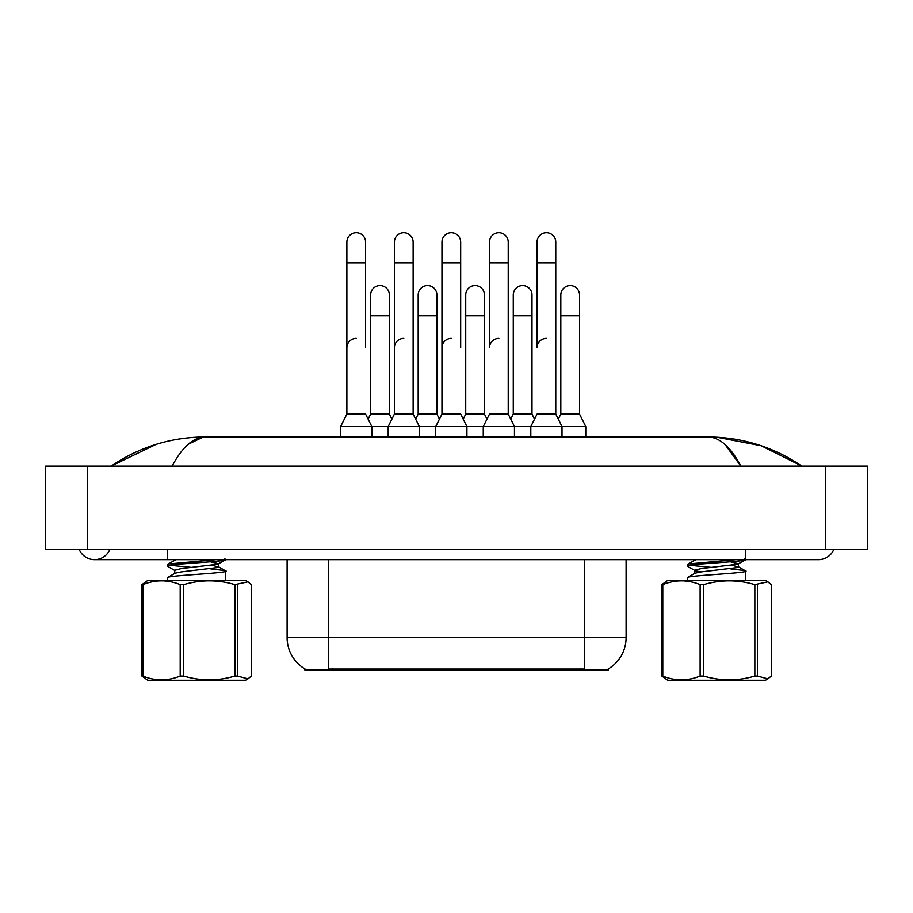 <?xml version="1.0" encoding="UTF-8"?>
<svg xmlns="http://www.w3.org/2000/svg" width="913" height="913" viewBox="0 0 913 913"><rect width="100%" height="100%" fill="white"/><g stroke="black" fill="none" stroke-linecap="round" stroke-linejoin="round"><path stroke-width="1.37" d="M608.423 668.852L608.423 669.88L304.782 669.88L304.782 668.852M305.09 669.046A36.394 36.394 0 0 1 287.104 637.639L328.703 637.639L328.703 669.046L584.503 669.046L584.503 637.639L626.101 637.639L626.101 559.658M287.104 637.639L287.104 559.658M608.115 669.046A36.394 36.394 0 0 0 626.101 637.639M558.288 419.124L560.822 414.068L579.538 414.068L585.781 426.554L562.009 426.554L555.766 414.068L537.049 414.068L530.807 426.554L562.009 426.554L562.009 436.95M514.464 436.95L514.464 426.554L508.221 414.068L489.505 414.068L483.262 426.554L530.807 426.554L530.807 436.95M555.766 414.068L555.766 242.082A9.358 9.358 0 0 0 546.408 232.724A9.358 9.358 0 0 1 546.99 232.735M546.408 338.369A9.358 9.358 0 0 0 537.049 347.727L537.049 262.876L555.766 262.876M537.049 262.876L537.049 242.082A9.358 9.358 0 0 1 546.408 232.724M585.781 426.554L585.781 436.95M579.538 414.068L579.538 294.91A9.358 9.358 0 0 0 570.762 285.564A9.358 9.358 0 0 1 579.538 294.91M560.822 414.068L560.822 315.704L579.538 315.704M560.822 315.704L560.822 294.91A9.358 9.358 0 0 1 570.762 285.564M466.92 436.95L466.92 426.554L460.677 414.068L441.96 414.068L435.718 426.554L483.262 426.554L483.262 436.95M534.516 419.124L531.994 414.068L513.277 414.068L510.755 419.124L508.221 414.068L508.221 242.082A9.358 9.358 0 0 0 498.863 232.724A9.358 9.358 0 0 1 499.457 232.735M498.863 338.369A9.358 9.358 0 0 0 489.505 347.727L489.505 262.876L508.221 262.876M489.505 262.876L489.505 242.082A9.358 9.358 0 0 1 498.863 232.724M419.375 436.95L419.375 426.554L413.133 414.068L394.416 414.068L388.185 426.554L435.718 426.554L435.718 436.95M460.677 347.727L460.677 242.082A9.358 9.358 0 0 0 451.319 232.724A9.358 9.358 0 0 1 451.912 232.735M441.96 414.068L441.96 262.876L460.677 262.876M441.96 262.876L441.96 242.082A9.358 9.358 0 0 1 451.319 232.724M371.831 436.95L371.831 426.554L365.599 414.068L346.883 414.068L340.64 426.554L388.185 426.554L388.185 436.95M439.438 419.124L436.905 414.068L418.188 414.068L415.666 419.124L413.133 414.068L413.133 242.082A9.358 9.358 0 0 0 403.774 232.724A9.358 9.358 0 0 1 404.368 232.735M368.122 419.124L370.644 414.068L389.372 414.068L391.894 419.124L394.416 414.068L394.416 262.876L413.133 262.876M394.416 262.876L394.416 242.082A9.358 9.358 0 0 1 403.774 232.724M340.64 426.554L340.64 436.95M365.599 347.727L365.599 242.082A9.358 9.358 0 0 0 356.241 232.724A9.358 9.358 0 0 1 356.823 232.735M346.883 414.068L346.883 262.876L365.599 262.876M346.883 262.876L346.883 242.082A9.358 9.358 0 0 1 356.241 232.724M531.994 414.068L531.994 294.91A9.358 9.358 0 0 0 523.217 285.564A9.358 9.358 0 0 1 531.994 294.91M513.277 414.068L513.277 315.704L531.994 315.704M513.277 315.704L513.277 294.91A9.358 9.358 0 0 1 523.217 285.564M463.211 419.124L465.733 414.068L484.449 414.068L486.983 419.124M484.449 414.068L484.449 294.91A9.358 9.358 0 0 0 475.684 285.564A9.358 9.358 0 0 1 484.449 294.91M465.733 414.068L465.733 315.704L484.449 315.704M465.733 315.704L465.733 294.91A9.358 9.358 0 0 1 475.684 285.564M436.905 414.068L436.905 294.91A9.358 9.358 0 0 0 428.14 285.564A9.358 9.358 0 0 1 436.905 294.91M418.188 414.068L418.188 315.704L436.905 315.704M418.188 315.704L418.188 294.91A9.358 9.358 0 0 1 428.14 285.564M508.221 414.068L508.221 347.727M389.372 414.068L389.372 294.91A9.358 9.358 0 0 0 380.595 285.564A9.358 9.358 0 0 1 389.372 294.91M370.644 414.068L370.644 315.704L389.372 315.704M370.644 315.704L370.644 294.91A9.358 9.358 0 0 1 380.595 285.564M441.96 347.727A9.358 9.358 0 0 1 451.319 338.369M413.133 414.068L413.133 347.727M394.416 347.727A9.358 9.358 0 0 1 403.774 338.369M346.883 347.727A9.358 9.358 0 0 1 356.241 338.369M79.1 549.261A16.639 16.639 0 0 0 109.948 549.261A16.639 16.639 0 0 1 79.1 549.261A16.639 16.639 0 0 0 94.518 559.658A16.639 16.639 0 0 1 79.1 549.261M833.9 549.261A16.639 16.639 0 0 1 818.482 559.658A16.639 16.639 0 0 0 833.9 549.261A16.639 16.639 0 0 1 818.482 559.658A16.639 16.639 0 0 0 833.9 549.261M724.968 444.414L740.854 466.064C730.617 446.856 719.604 437.156 707.815 436.95L205.185 436.95C193.396 437.144 182.383 446.856 172.146 466.064M87.249 466.064L867.35 466.064L867.35 549.261L45.65 549.261L45.65 466.064L87.249 466.064L87.249 549.261M801.237 466.064L797.551 466.018M123.403 466.064L111.877 466.064M716.739 437.19L761.168 445.738L801.842 466.064C773.231 446.822 741.892 437.11 707.815 436.95L709.915 437.065M188.204 444.266L203.085 437.065M156.18 444.334L111.158 466.064C139.769 446.811 171.108 437.11 205.185 436.95M237.517 584.651L237.517 676.077L247.948 678.873L245.517 680.276L147.769 680.276L141.914 676.077L141.914 584.651L147.769 580.451L245.517 580.451L247.948 581.855L234.903 584.651C217.899 579.618 200.837 579.618 183.741 584.651L180.192 584.651C167.798 579.618 155.358 579.618 142.862 584.651L141.914 584.651M247.948 678.873L251.36 676.077L251.36 584.651L247.948 581.866M237.517 676.077L234.903 676.077L234.903 584.651M183.741 584.651L183.741 676.077C200.837 681.109 217.899 681.109 234.903 676.077M183.741 676.077L180.192 676.077L180.192 584.651M142.862 584.651L142.862 676.077C155.256 681.109 167.695 681.109 180.192 676.077M142.862 676.077L141.914 676.077M167.581 580.451L167.581 577.712L168.551 577.153C176.403 574.95 236.079 572.748 224.724 570.545L210.412 568.845M225.694 580.451L225.694 571.116L224.724 570.545M174.999 570.614L167.798 566.414L167.581 564.508L168.551 563.949L216.039 559.658M167.581 566.163L168.551 565.592C176.403 563.389 236.079 561.198 224.724 558.996M174.737 573.592L174.737 570.283L181.105 568.616L217.785 564.223L225.659 559.658M191.821 567.43L169.807 565.295M167.832 577.438L175.056 573.216L181.105 571.926L217.785 567.521L218.549 566.984L218.549 563.686L210.481 561.815M218.549 566.984L212.124 565.318M167.832 564.234L175.935 559.658M757.448 584.651L757.448 676.077L767.879 678.873L765.448 680.276L667.7 680.276L661.845 676.077L661.845 584.651L667.7 580.451L765.448 580.451L767.879 581.855L754.846 584.651C737.83 579.618 720.768 579.618 703.672 584.651L700.123 584.651C687.729 579.618 675.289 579.618 662.792 584.651L661.845 584.651M767.879 678.873L771.291 676.077L771.291 584.651L767.879 581.866M757.448 676.077L754.846 676.077L754.846 584.651M703.672 584.651L703.672 676.077C720.768 681.109 737.83 681.109 754.846 676.077M703.672 676.077L700.123 676.077L700.123 584.651M662.792 584.651L662.792 676.077C675.186 681.109 687.626 681.109 700.123 676.077M662.792 676.077L661.845 676.077M687.512 580.451L687.512 577.712L688.482 577.153C696.334 574.95 756.01 572.748 744.654 570.545L730.343 568.845M745.624 580.451L745.624 571.116L744.654 570.545M701.081 571.915L695.421 570.819L687.729 566.414L687.512 564.508L688.482 563.949L735.981 559.658M687.512 566.163L688.482 565.592C696.334 563.389 756.01 561.198 744.654 558.996M694.667 573.592L694.667 570.283L701.036 568.616L737.715 564.223L745.59 559.658M711.752 567.43L689.737 565.295M687.763 577.438L694.987 573.216L701.036 571.926L737.715 567.521L738.48 566.984L738.48 563.686L730.411 561.815M738.48 566.984L732.055 565.318M687.763 564.234L695.866 559.658M580.348 669.88L580.348 668.852M332.857 669.88L332.857 668.852M328.703 559.658L328.703 637.639L584.503 637.639L584.503 559.658M745.681 549.261L745.681 559.658L818.482 559.658M167.319 549.261L167.319 559.658L745.681 559.658M825.751 466.064L825.751 549.261M167.319 559.658L94.518 559.658M218.218 566.608L225.454 570.83M738.149 566.608L745.385 570.83"/></g></svg>
